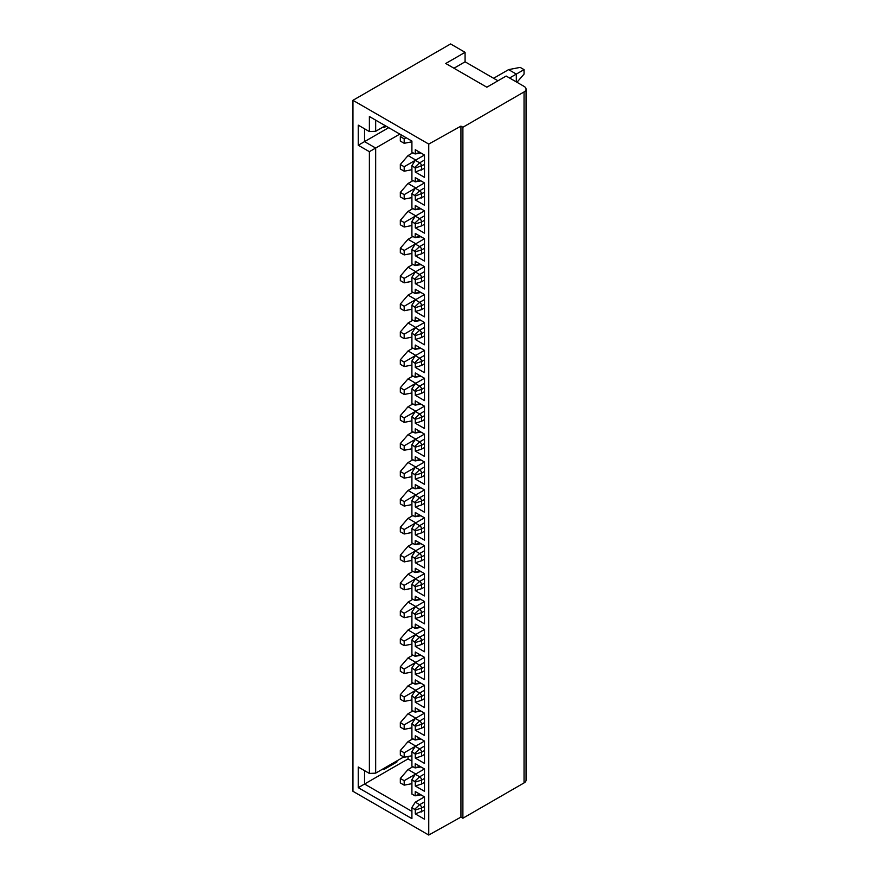 <?xml version="1.0" encoding="UTF-8"?>
<svg xmlns="http://www.w3.org/2000/svg" width="879" height="879" viewBox="0 0 879 879"><rect width="100%" height="100%" fill="white"/><g stroke="black" fill="none" stroke-linecap="round" stroke-linejoin="round"><path stroke-width="1.32" d="M428.743 835.05L428.743 144.079L352.94 100.316L352.94 791.287L428.743 835.05L460.937 817.096L460.937 126.126L428.743 144.079M411.91 197.621L404.186 199.115L404.186 194.644L415.295 188.227L411.91 193.534L411.91 208.037L415.086 209.784L415.295 205.532L424.48 210.828L424.48 233.155L415.295 227.859L415.295 223.947L411.91 221.431L411.91 235.946L415.086 237.682L415.295 233.44L424.48 238.736L424.48 261.063L415.295 255.756L415.295 251.855L411.91 249.339L411.91 263.854L415.086 265.59L415.295 261.338L424.48 266.645L424.48 288.971L415.295 283.664L415.295 279.764L411.91 277.248L411.91 291.762L415.086 293.498L415.295 289.246L424.48 294.553L424.48 316.879L415.295 311.573L415.295 307.672L411.91 305.156L411.91 319.67L415.086 321.406L415.295 317.154L424.48 322.461L424.48 344.788L415.295 339.481L415.295 335.569L411.91 333.064L411.91 347.579L415.086 349.315L415.295 345.062L424.48 350.369L424.48 372.685L415.295 367.389L415.295 363.477L411.91 360.972L411.91 375.476L415.086 377.223L415.295 372.971L424.48 378.267L424.48 400.593L415.295 395.297L415.295 391.386L411.91 388.881L411.91 403.384L415.086 405.131L415.295 400.879L424.48 406.175L424.48 428.502L415.295 423.206L415.295 419.294L411.91 416.778L411.91 431.292L415.086 433.028L415.295 428.787L424.48 434.083L424.48 456.41L415.295 451.103L415.295 447.202L411.91 444.686L411.91 459.201L415.086 460.937L415.295 456.684L424.48 461.991L424.48 484.318L415.295 479.011L415.295 475.11L411.91 472.594L411.91 487.109L415.086 488.845L415.295 484.593L424.48 489.9L424.48 512.226L415.295 506.919L415.295 503.019L411.91 500.503L411.91 515.017L415.086 516.753L415.295 512.501L424.48 517.808L424.48 540.135L415.295 534.828L415.295 530.916L411.91 528.411L411.91 542.925L415.086 544.661L415.295 540.409L424.48 545.716L424.48 568.032L415.295 562.736L415.295 558.824L411.91 556.319L411.91 570.823L415.086 572.57L415.295 568.317L424.48 573.613L424.48 595.94L415.295 590.644L415.295 586.732L411.91 584.227L411.91 598.731L415.086 600.478L415.295 596.226L424.48 601.522L424.48 623.848L415.295 618.552L415.295 614.641L411.91 612.125L411.91 626.639L415.086 628.375L415.295 624.134L424.48 629.43L424.48 651.757L415.295 646.45L415.295 642.549L411.91 640.033L411.91 654.547L415.086 656.283L415.295 652.031L424.48 657.338L424.48 679.665L415.295 674.358L415.295 670.457L411.91 667.941L411.91 682.456L415.086 684.192L415.295 679.939L424.48 685.246L424.48 707.573L415.295 702.266L415.295 698.365L411.91 695.849L411.91 710.364L415.086 712.1L415.295 707.848L424.48 713.155L424.48 735.481L415.295 730.174L415.295 726.263L411.91 723.758L411.91 738.272L415.086 740.008L415.295 735.756L424.48 741.063L424.48 763.379L415.295 758.083L415.295 754.171L411.91 751.666L411.91 766.169L415.086 767.916L415.295 763.664L424.48 768.96L424.48 791.287L415.295 785.991L415.295 782.079L411.91 779.574L411.91 794.078L415.086 795.825L415.295 791.572L424.48 796.868L424.48 819.195L415.295 813.899L415.295 809.988L411.91 807.471L411.91 818.635L358.258 787.661L358.258 767.015L369.378 773.432L369.378 151.671L358.258 145.255L358.258 125.159L369.378 131.575L369.378 116.511L411.91 141.069L411.91 152.232L415.086 153.968L420.7 153.034A2.758 1.593 60 0 0 420.931 152.968M411.91 193.534L415.295 196.039L415.295 199.951L424.48 196.325M419.986 180.327L415.295 181.667L415.295 177.624L424.48 182.92L424.48 205.246L415.295 199.951M415.295 181.667L411.91 180.129L411.91 165.626L415.295 168.131L415.295 172.042L424.48 168.416M419.986 152.43L415.295 153.759L415.295 149.716L424.48 155.023L424.48 177.338L415.295 172.042M460.937 126.126L462.892 127.257L462.892 818.228L460.937 817.096M497.953 80.791L465.079 61.805L465.079 52.322L445.752 63.486L486.834 87.208L506.172 76.044L524.049 86.373A6.834 3.945 180 0 1 526.06 89.164A6.834 3.945 180 0 1 524.049 91.943L524.049 782.914L462.892 818.228M524.049 91.943L462.892 127.257M524.049 782.914A6.834 3.945 0 0 0 526.06 780.123L526.06 89.164M465.079 52.322L450.586 43.95L352.94 100.316M383.881 768.411L383.881 769.521L396.934 761.983L395.968 761.434M396.934 761.983L396.934 760.873M411.91 761.148L408.043 758.918L364.543 784.035L364.543 770.641M408.043 758.918L408.043 756.5M411.91 811.383L364.543 784.035L358.258 787.661M424.48 796.868L415.295 802.175L411.91 807.471M415.778 773.992L408.043 769.521L412.877 766.73M411.91 783.661L404.186 785.156L404.186 780.684L424.48 768.96M408.043 769.521L400.319 778.453L400.319 782.914L404.186 785.156M404.186 780.684L400.319 778.453M415.778 746.084L408.043 741.612L412.877 738.821M411.91 755.753L404.186 757.248L404.186 752.776L415.295 746.359L411.91 751.666M408.043 741.612L400.319 750.545L400.319 755.006L404.186 757.248M404.186 752.776L400.319 750.545M415.778 718.176L408.043 713.715L412.877 710.924M411.91 727.845L404.186 729.339L404.186 724.867L415.295 718.451L411.91 723.758M408.043 713.715L400.319 722.637L400.319 727.109L404.186 729.339M404.186 724.867L400.319 722.637M415.778 690.268L408.043 685.807L412.877 683.016M411.91 699.937L404.186 701.431L404.186 696.97L415.295 690.542L411.91 695.849M408.043 685.807L400.319 694.729L400.319 699.201L404.186 701.431M404.186 696.97L400.319 694.729M415.778 662.359L408.043 657.899L412.877 655.108M411.91 672.039L404.186 673.523L404.186 669.062L415.295 662.645L411.91 667.941M408.043 657.899L400.319 666.831L400.319 671.292L404.186 673.523M404.186 669.062L400.319 666.831M415.778 634.451L408.043 629.99L412.877 627.199M411.91 644.131L404.186 645.615L404.186 641.154L415.295 634.737L411.91 640.033M408.043 629.99L400.319 638.923L400.319 643.384L404.186 645.615M404.186 641.154L400.319 638.923M415.778 606.543L408.043 602.082L412.877 599.291M411.91 616.223L404.186 617.706L404.186 613.245L415.295 606.829L411.91 612.125M408.043 602.082L400.319 611.015L400.319 615.476L404.186 617.706M404.186 613.245L400.319 611.015M415.778 578.646L408.043 574.174L412.877 571.383M411.91 588.315L404.186 589.809L404.186 585.337L415.295 578.92L411.91 584.227M408.043 574.174L400.319 583.107L400.319 587.568L404.186 589.809M404.186 585.337L400.319 583.107M415.778 550.737L408.043 546.266L412.877 543.475M411.91 560.406L404.186 561.901L404.186 557.429L415.295 551.012L411.91 556.319M408.043 546.266L400.319 555.198L400.319 559.659L404.186 561.901M404.186 557.429L400.319 555.198M415.778 522.829L408.043 518.357L412.877 515.566M411.91 532.498L404.186 533.992L404.186 529.521L415.295 523.104L411.91 528.411M408.043 518.357L400.319 527.29L400.319 531.762L404.186 533.992M404.186 529.521L400.319 527.29M415.778 494.921L408.043 490.46L412.877 487.669M411.91 504.59L404.186 506.084L404.186 501.623L415.295 495.196L411.91 500.503M408.043 490.46L400.319 499.382L400.319 503.854L404.186 506.084M404.186 501.623L400.319 499.382M415.778 467.013L408.043 462.552L412.877 459.761M411.91 476.693L404.186 478.176L404.186 473.715L415.295 467.298L411.91 472.594M408.043 462.552L400.319 471.485L400.319 475.946L404.186 478.176M404.186 473.715L400.319 471.485M415.778 439.104L408.043 434.644L412.877 431.853M411.91 448.784L404.186 450.268L404.186 445.807L415.295 439.39L411.91 444.686M408.043 434.644L400.319 443.576L400.319 448.037L404.186 450.268M404.186 445.807L400.319 443.576M415.778 411.196L408.043 406.735L412.877 403.944M411.91 420.876L404.186 422.359L404.186 417.899L415.295 411.482L411.91 416.778M408.043 406.735L400.319 415.668L400.319 420.129L404.186 422.359M404.186 417.899L400.319 415.668M415.778 383.299L408.043 378.827L412.877 376.036M411.91 392.968L404.186 394.462L404.186 389.99L415.295 383.574L411.91 388.881M408.043 378.827L400.319 387.76L400.319 392.221L404.186 394.462M404.186 389.99L400.319 387.76M415.778 355.391L408.043 350.919L412.877 348.128M411.91 365.06L404.186 366.554L404.186 362.082L415.295 355.665L411.91 360.972M408.043 350.919L400.319 359.852L400.319 364.313L404.186 366.554M404.186 362.082L400.319 359.852M415.778 327.482L408.043 323.011L412.877 320.22M411.91 337.151L404.186 338.646L404.186 334.174L415.295 327.757L411.91 333.064M408.043 323.011L400.319 331.943L400.319 336.415L404.186 338.646M404.186 334.174L400.319 331.943M415.778 299.574L408.043 295.113L412.877 292.322M411.91 309.243L404.186 310.737L404.186 306.277L415.295 299.849L411.91 305.156M408.043 295.113L400.319 304.035L400.319 308.507L404.186 310.737M404.186 306.277L400.319 304.035M415.778 271.666L408.043 267.205L412.877 264.414M411.91 281.346L404.186 282.829L404.186 278.368L415.295 271.952L411.91 277.248M408.043 267.205L400.319 276.138L400.319 280.599L404.186 282.829M404.186 278.368L400.319 276.138M415.778 243.758L408.043 239.297L412.877 236.506M411.91 253.438L404.186 254.921L404.186 250.46L415.295 244.043L411.91 249.339M408.043 239.297L400.319 248.23L400.319 252.691L404.186 254.921M404.186 250.46L400.319 248.23M415.778 215.849L408.043 211.389L412.877 208.598M411.91 225.529L404.186 227.013L404.186 222.552L415.295 216.135L411.91 221.431M408.043 211.389L400.319 220.321L400.319 224.782L404.186 227.013M404.186 222.552L400.319 220.321M415.778 187.952L408.043 183.48L412.877 180.689M408.043 183.48L400.319 192.413L400.319 196.874L404.186 199.115M404.186 194.644L400.319 192.413M412.877 152.781L408.043 155.572L415.778 160.044M411.91 165.626L415.295 160.319L404.186 166.735L404.186 171.207L411.91 169.713M404.186 171.207L400.319 168.966L400.319 164.505L408.043 155.572M400.319 164.505L404.186 166.735M406.109 137.717L404.186 138.827L404.186 143.299L411.91 141.805M404.186 143.299L400.319 141.069L400.319 136.597L401.604 135.113M400.319 136.597L404.186 138.827M411.91 779.574L415.295 774.267L419.646 776.783A2.736 1.582 60 0 1 421.579 780.123L415.295 782.079M420.931 794.825A2.758 1.593 60 0 1 420.7 794.891L415.086 795.825M415.295 795.616L419.986 794.275M415.295 813.899L424.48 810.262M421.579 811.943L421.579 808.032L415.295 809.988M414.811 809.152L419.646 804.681A2.736 1.582 60 0 1 421.579 808.032L424.48 806.362M424.48 801.89L419.646 804.681L415.295 802.175M369.378 773.432L375.663 773.146L403.703 756.962M399.835 134.091L375.663 148.046L375.663 773.146M375.663 120.137L375.663 131.301L385.332 125.719M424.48 155.023L415.295 160.319L419.646 162.835A2.736 1.582 60 0 1 421.579 166.175L421.579 170.087M420.931 180.876A2.758 1.593 60 0 1 420.7 180.942L415.086 181.876M424.48 182.92L415.295 188.227L419.646 190.743A2.736 1.582 60 0 1 421.579 194.083L421.579 197.995M420.931 208.784A2.758 1.593 60 0 1 420.7 208.85L415.086 209.784M415.295 209.576L419.986 208.235M415.295 227.859L421.579 225.903L421.579 221.991L415.295 223.947M424.48 224.222L421.579 225.903M414.811 223.112L419.646 218.64A2.736 1.582 60 0 1 421.579 221.991L424.48 220.321M424.48 215.849L419.646 218.64L415.295 216.135L424.48 210.828M420.931 236.693A2.758 1.593 60 0 1 420.7 236.759L415.086 237.682M415.295 237.484L419.986 236.143M415.295 255.756L421.579 253.811L421.579 249.9L415.295 251.855M424.48 252.13L421.579 253.811M414.811 251.02L419.646 246.549A2.736 1.582 60 0 1 421.579 249.9L424.48 248.23M424.48 243.758L419.646 246.549L415.295 244.043L424.48 238.736M420.931 264.601A2.758 1.593 60 0 1 420.7 264.667L415.086 265.59M415.295 265.381L419.986 264.052M415.295 283.664L421.579 281.709L421.579 277.808L415.295 279.764M424.48 280.038L421.579 281.709M414.811 278.918L419.646 274.457A2.736 1.582 60 0 1 421.579 277.808L424.48 276.138M424.48 271.666L419.646 274.457L415.295 271.952L424.48 266.645M420.931 292.498A2.758 1.593 60 0 1 420.7 292.575L415.086 293.498M415.295 293.289L419.986 291.96M415.295 311.573L421.579 309.617L421.579 305.716L415.295 307.672M424.48 307.947L421.579 309.617M414.811 306.826L419.646 302.365A2.736 1.582 60 0 1 421.579 305.716L424.48 304.035M424.48 299.574L419.646 302.365L415.295 299.849L424.48 294.553M420.931 320.406A2.758 1.593 60 0 1 420.7 320.472L415.086 321.406M415.295 321.198L419.986 319.868M415.295 339.481L421.579 337.525L421.579 333.624L415.295 335.569M424.48 335.855L421.579 337.525M414.811 334.734L419.646 330.273A2.736 1.582 60 0 1 421.579 333.624L424.48 331.943M424.48 327.482L419.646 330.273L415.295 327.757L424.48 322.461M420.931 348.315A2.758 1.593 60 0 1 420.7 348.381L415.086 349.315M415.295 349.106L419.986 347.776M415.295 367.389L421.579 365.433L421.579 361.522L415.295 363.477M424.48 363.763L421.579 365.433M414.811 362.642L419.646 358.182A2.736 1.582 60 0 1 421.579 361.522L424.48 359.852M424.48 355.391L419.646 358.182L415.295 355.665L424.48 350.369M420.931 376.223A2.758 1.593 60 0 1 420.7 376.289L415.086 377.223M415.295 377.014L419.986 375.674M415.295 395.297L421.579 393.342L421.579 389.43L415.295 391.386M424.48 391.671L421.579 393.342M414.811 390.551L419.646 386.09A2.736 1.582 60 0 1 421.579 389.43L424.48 387.76M424.48 383.299L419.646 386.09L415.295 383.574L424.48 378.267M420.931 404.131A2.758 1.593 60 0 1 420.7 404.197L415.086 405.131M415.295 404.922L419.986 403.582M415.295 423.206L421.579 421.25L421.579 417.338L415.295 419.294M424.48 419.569L421.579 421.25M414.811 418.459L419.646 413.987A2.736 1.582 60 0 1 421.579 417.338L424.48 415.668M424.48 411.196L419.646 413.987L415.295 411.482L424.48 406.175M420.931 432.039A2.758 1.593 60 0 1 420.7 432.105L415.086 433.028M415.295 432.831L419.986 431.49M415.295 451.103L421.579 449.158L421.579 445.246L415.295 447.202M424.48 447.477L421.579 449.158M414.811 446.367L419.646 441.895A2.736 1.582 60 0 1 421.579 445.246L424.48 443.576M424.48 439.104L419.646 441.895L415.295 439.39L424.48 434.083M420.931 459.948A2.758 1.593 60 0 1 420.7 460.014L415.086 460.937M415.295 460.728L419.986 459.398M415.295 479.011L421.579 477.055L421.579 473.155L415.295 475.11M424.48 475.385L421.579 477.055M414.811 474.264L419.646 469.804A2.736 1.582 60 0 1 421.579 473.155L424.48 471.485M424.48 467.013L419.646 469.804L415.295 467.298L424.48 461.991M420.931 487.845A2.758 1.593 60 0 1 420.7 487.922L415.086 488.845M415.295 488.636L419.986 487.307M415.295 506.919L421.579 504.964L421.579 501.063L415.295 503.019M424.48 503.293L421.579 504.964M414.811 502.173L419.646 497.712A2.736 1.582 60 0 1 421.579 501.063L424.48 499.382M424.48 494.921L419.646 497.712L415.295 495.196L424.48 489.9M420.931 515.753A2.758 1.593 60 0 1 420.7 515.819L415.086 516.753M415.295 516.544L419.986 515.215M415.295 534.828L421.579 532.872L421.579 528.971L415.295 530.916M424.48 531.202L421.579 532.872M414.811 530.081L419.646 525.62A2.736 1.582 60 0 1 421.579 528.971L424.48 527.29M424.48 522.829L419.646 525.62L415.295 523.104L424.48 517.808M420.931 543.661A2.758 1.593 60 0 1 420.7 543.727L415.086 544.661M415.295 544.453L419.986 543.123M415.295 562.736L421.579 560.78L421.579 556.868L415.295 558.824M424.48 559.11L421.579 560.78M414.811 557.989L419.646 553.528A2.736 1.582 60 0 1 421.579 556.868L424.48 555.198M424.48 550.737L419.646 553.528L415.295 551.012L424.48 545.716M420.931 571.57A2.758 1.593 60 0 1 420.7 571.636L415.086 572.57M415.295 572.361L419.986 571.02M415.295 590.644L421.579 588.688L421.579 584.777L415.295 586.732M424.48 587.018L421.579 588.688M414.811 585.897L419.646 581.437A2.736 1.582 60 0 1 421.579 584.777L424.48 583.107M424.48 578.646L419.646 581.437L415.295 578.92L424.48 573.613M420.931 599.478A2.758 1.593 60 0 1 420.7 599.544L415.086 600.478M415.295 600.269L419.986 598.929M415.295 618.552L421.579 616.597L421.579 612.685L415.295 614.641M424.48 614.915L421.579 616.597M414.811 613.806L419.646 609.334A2.736 1.582 60 0 1 421.579 612.685L424.48 611.015M424.48 606.543L419.646 609.334L415.295 606.829L424.48 601.522M420.931 627.386A2.758 1.593 60 0 1 420.7 627.452L415.086 628.375M415.295 628.177L419.986 626.837M415.295 646.45L421.579 644.505L421.579 640.593L415.295 642.549M424.48 642.824L421.579 644.505M414.811 641.714L419.646 637.242A2.736 1.582 60 0 1 421.579 640.593L424.48 638.923M424.48 634.451L419.646 637.242L415.295 634.737L424.48 629.43M420.931 655.294A2.758 1.593 60 0 1 420.7 655.36L415.086 656.283M415.295 656.075L419.986 654.745M415.295 674.358L421.579 672.402L421.579 668.501L415.295 670.457M424.48 670.732L421.579 672.402M414.811 669.611L419.646 665.15A2.736 1.582 60 0 1 421.579 668.501L424.48 666.831M424.48 662.359L419.646 665.15L415.295 662.645L424.48 657.338M420.931 683.192A2.758 1.593 60 0 1 420.7 683.269L415.086 684.192M415.295 683.983L419.986 682.653M415.295 702.266L421.579 700.31L421.579 696.41L415.295 698.365M424.48 698.64L421.579 700.31M414.811 697.519L419.646 693.059A2.736 1.582 60 0 1 421.579 696.41L424.48 694.729M424.48 690.268L419.646 693.059L415.295 690.542L424.48 685.246M420.931 711.1A2.758 1.593 60 0 1 420.7 711.166L415.086 712.1M415.295 711.891L419.986 710.562M415.295 730.174L421.579 728.219L421.579 724.318L415.295 726.263M424.48 726.548L421.579 728.219M414.811 725.428L419.646 720.967A2.736 1.582 60 0 1 421.579 724.318L424.48 722.637M424.48 718.176L419.646 720.967L415.295 718.451L424.48 713.155M420.931 739.008A2.758 1.593 60 0 1 420.7 739.074L415.086 740.008M415.295 739.799L419.986 738.47M415.295 758.083L421.579 756.127L421.579 752.215L415.295 754.171M424.48 754.457L421.579 756.127M414.811 753.336L419.646 748.875A2.736 1.582 60 0 1 421.579 752.215L424.48 750.545M424.48 746.084L419.646 748.875L415.295 746.359L424.48 741.063M420.931 766.917A2.758 1.593 60 0 1 420.7 766.982L415.086 767.916M415.295 767.708L419.986 766.367M415.295 785.991L421.579 784.035L421.579 780.123L424.48 778.453M424.48 782.365L421.579 784.035M375.663 131.301L369.378 131.575M358.258 145.255L364.543 141.618L364.543 128.784M369.378 151.671L375.663 148.046L364.543 141.618L388.716 127.664M386.299 126.279L383.881 127.675L383.881 126.554M516.325 81.901L516.325 74.089L509.556 78M516.962 82.274L524.049 74.089L524.049 69.628L516.325 74.089L508.589 69.628L493.602 78.275M524.049 69.628L520.181 67.386L508.589 69.628M453.971 68.232L465.079 61.805M424.48 164.505L415.295 168.131M414.811 167.296L419.646 162.835L424.48 160.044M424.48 192.413L415.295 196.039M414.811 195.204L419.646 190.743L424.48 187.952M414.811 781.244L419.646 776.783L424.48 773.992"/></g></svg>

